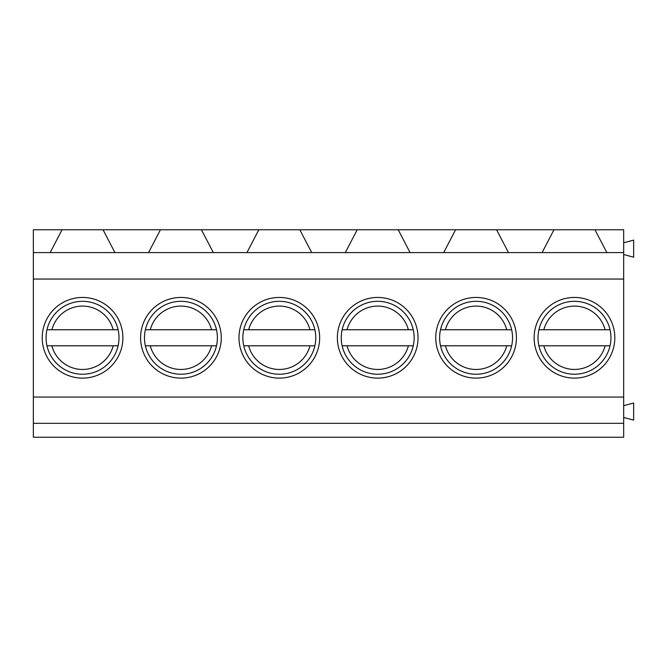 <?xml version="1.0" encoding="UTF-8"?>
<svg xmlns="http://www.w3.org/2000/svg" width="667" height="667" viewBox="0 0 667 667"><rect width="100%" height="100%" fill="white"/><g stroke="black" fill="none" stroke-linecap="round" stroke-linejoin="round"><path stroke-width="1" d="M118.109 329.756L46.982 329.756M46.982 345.798L118.109 345.798M216.492 329.756L145.364 329.756M145.364 345.798L216.492 345.798M314.882 329.756L243.755 329.756M243.755 345.798L314.882 345.798M574.479 297.44A40.337 40.337 0 0 0 534.134 337.777A40.337 40.337 0 0 0 574.479 378.114A40.337 40.337 0 0 0 614.816 337.777A40.337 40.337 0 0 0 574.479 297.44M574.479 301.317A36.46 36.46 0 0 0 538.019 337.777A36.46 36.46 0 0 0 574.479 374.237A36.46 36.46 0 0 0 610.93 337.777A36.46 36.46 0 0 0 574.479 301.317M476.088 297.44A40.337 40.337 0 0 0 435.751 337.777A40.337 40.337 0 0 0 476.088 378.114A40.337 40.337 0 0 0 516.433 337.777A40.337 40.337 0 0 0 476.088 297.44M476.088 301.317A36.46 36.46 0 0 0 439.628 337.777A36.46 36.46 0 0 0 476.088 374.237A36.46 36.46 0 0 0 512.548 337.777A36.46 36.46 0 0 0 476.088 301.317M377.705 297.44A40.337 40.337 0 0 0 337.36 337.777A40.337 40.337 0 0 0 377.705 378.114A40.337 40.337 0 0 0 418.042 337.777A40.337 40.337 0 0 0 377.705 297.44M377.705 301.317A36.46 36.46 0 0 0 341.246 337.777A36.46 36.46 0 0 0 377.705 374.237A36.46 36.46 0 0 0 414.157 337.777A36.46 36.46 0 0 0 377.705 301.317M279.315 297.44A40.337 40.337 0 0 0 238.978 337.777A40.337 40.337 0 0 0 279.315 378.114A40.337 40.337 0 0 0 319.66 337.777A40.337 40.337 0 0 0 279.315 297.44M279.315 301.317A36.46 36.46 0 0 0 242.855 337.777A36.46 36.46 0 0 0 279.315 374.237A36.46 36.46 0 0 0 315.774 337.777A36.46 36.46 0 0 0 279.315 301.317M180.932 297.44A40.337 40.337 0 0 0 140.587 337.777A40.337 40.337 0 0 0 180.932 378.114A40.337 40.337 0 0 0 221.269 337.777A40.337 40.337 0 0 0 180.932 297.44M180.932 301.317A36.46 36.46 0 0 0 144.472 337.777A36.46 36.46 0 0 0 180.932 374.237A36.46 36.46 0 0 0 217.392 337.777A36.46 36.46 0 0 0 180.932 301.317M82.541 297.44A40.337 40.337 0 0 0 42.204 337.777A40.337 40.337 0 0 0 82.541 378.114A40.337 40.337 0 0 0 122.886 337.777A40.337 40.337 0 0 0 82.541 297.44M82.541 301.317A36.46 36.46 0 0 0 46.081 337.777A36.46 36.46 0 0 0 82.541 374.237A36.46 36.46 0 0 0 119.001 337.777A36.46 36.46 0 0 0 82.541 301.317M623.67 423.328L33.35 423.328L33.35 437.235L623.67 437.235L623.67 229.765L62.048 229.765L50.167 252.585M62.048 229.765L33.35 229.765L33.35 252.585L623.67 252.585M114.916 252.585L103.043 229.765M160.43 229.765L148.558 252.585M623.67 279.048L33.35 279.048L33.35 252.585M623.67 397.065L33.35 397.065L33.35 279.048M33.35 423.328L33.35 397.065M213.307 252.585L201.426 229.765M258.821 229.765L246.94 252.585M311.689 252.585L299.817 229.765M357.204 229.765L345.331 252.585M410.08 252.585L398.199 229.765M455.594 229.765L443.713 252.585M508.462 252.585L496.59 229.765M553.977 229.765L542.104 252.585M606.845 252.585L594.972 229.765M623.67 254.544L633.65 257.212L633.65 240.103L623.67 242.78M623.67 417.45L633.65 420.127L633.65 403.01L623.67 405.686M413.265 329.756L342.138 329.756M342.138 345.798L413.265 345.798M511.656 329.756L440.52 329.756M440.52 345.798L511.656 345.798M610.038 329.756L538.911 329.756M538.911 345.798L610.038 345.798M51.884 345.798A31.691 31.691 0 0 0 113.198 345.798M113.198 329.756A31.691 31.691 0 0 0 51.884 329.756M150.275 345.798A31.691 31.691 0 0 0 211.589 345.798M211.589 329.756A31.691 31.691 0 0 0 150.275 329.756M248.658 345.798A31.691 31.691 0 0 0 309.972 345.798M309.972 329.756A31.691 31.691 0 0 0 248.658 329.756M347.048 345.798A31.691 31.691 0 0 0 408.362 345.798M408.362 329.756A31.691 31.691 0 0 0 347.048 329.756M445.431 345.798A31.691 31.691 0 0 0 506.745 345.798M506.745 329.756A31.691 31.691 0 0 0 445.431 329.756M543.822 345.798A31.691 31.691 0 0 0 605.127 345.798M605.127 329.756A31.691 31.691 0 0 0 543.822 329.756"/></g></svg>
